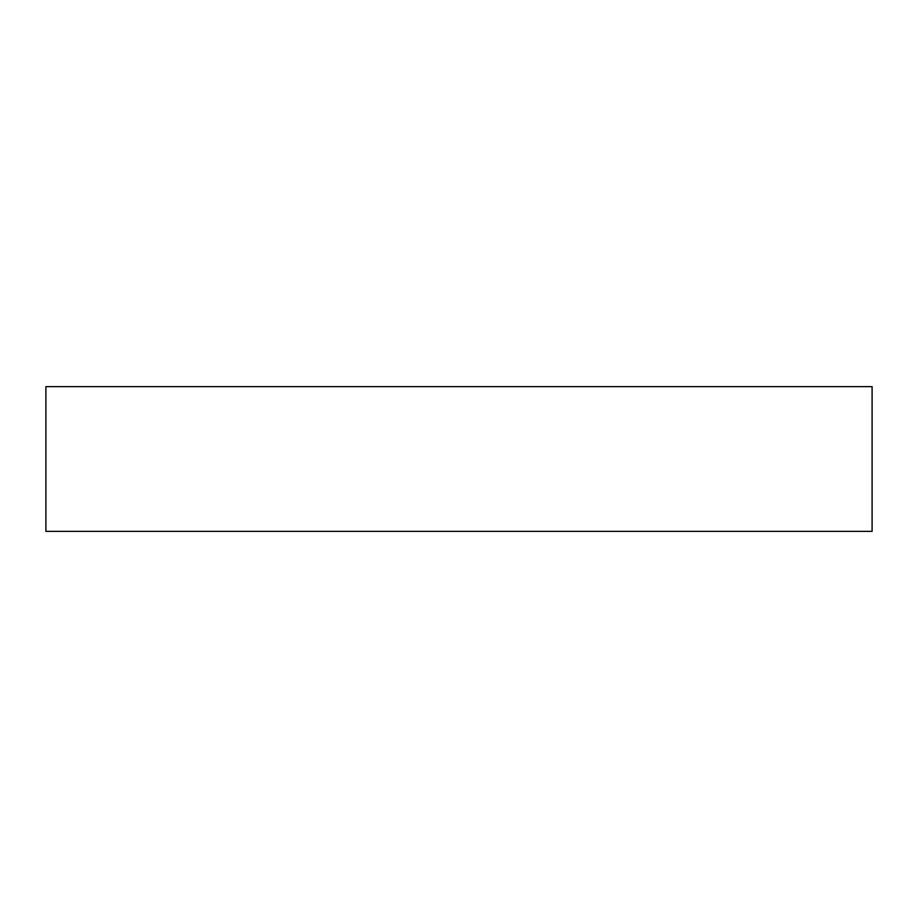 <?xml version="1.0" encoding="UTF-8"?>
<svg xmlns="http://www.w3.org/2000/svg" width="918" height="918" viewBox="0 0 918 918"><rect width="100%" height="100%" fill="white"/><g stroke="black" fill="none" stroke-linecap="round" stroke-linejoin="round"><path stroke-width="1.38" d="M45.9 386.639L872.1 386.639L872.1 531.361L45.9 531.361L45.9 386.639"/></g></svg>
